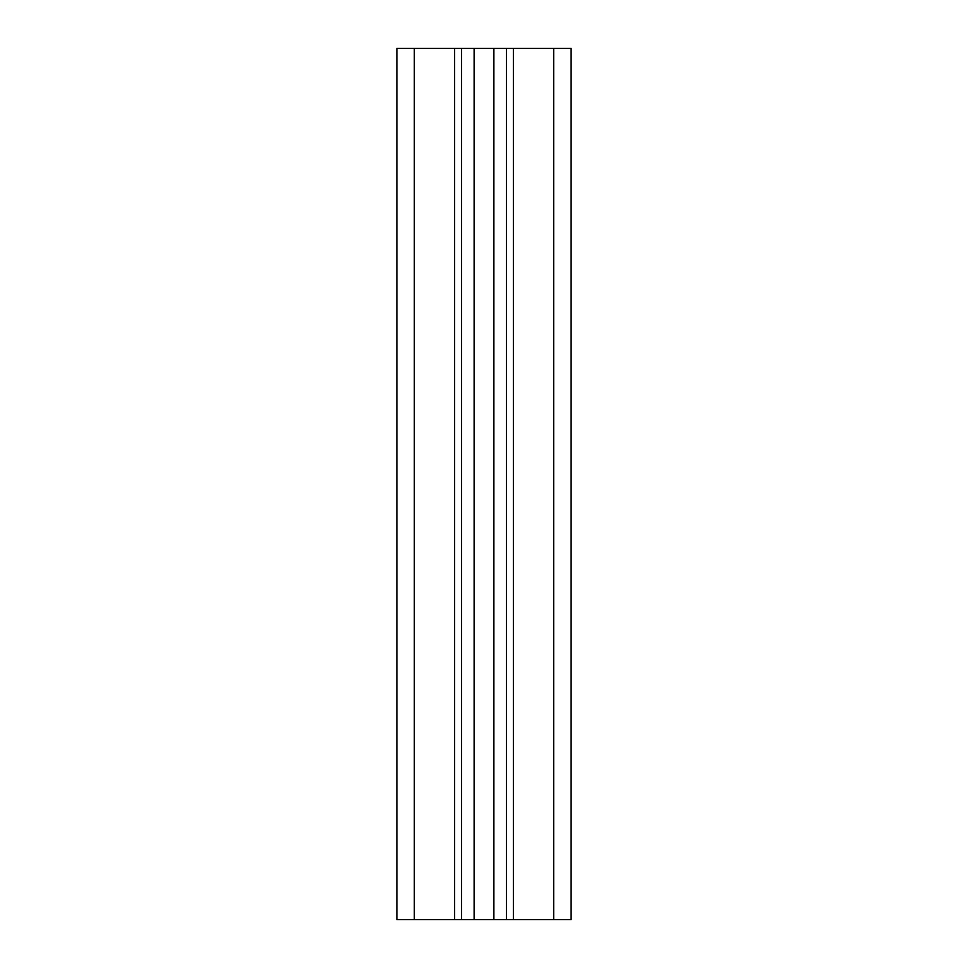 <?xml version="1.0" encoding="UTF-8"?>
<svg xmlns="http://www.w3.org/2000/svg" width="968" height="968" viewBox="0 0 968 968"><rect width="100%" height="100%" fill="white"/><g stroke="black" fill="none" stroke-linecap="round" stroke-linejoin="round"><path stroke-width="1.45" d="M414.304 48.4L571.12 48.4L571.12 919.6L396.88 919.6L396.88 48.4L396.88 919.6L396.88 48.4L414.304 48.4L414.304 919.6M461.567 48.4L461.567 919.6M506.433 48.4L506.433 919.6M454.597 48.4L454.597 919.6M474.114 48.4L474.114 919.6M493.886 48.4L493.886 919.6M513.403 48.4L513.403 919.6M553.696 48.4L553.696 919.6"/></g></svg>
